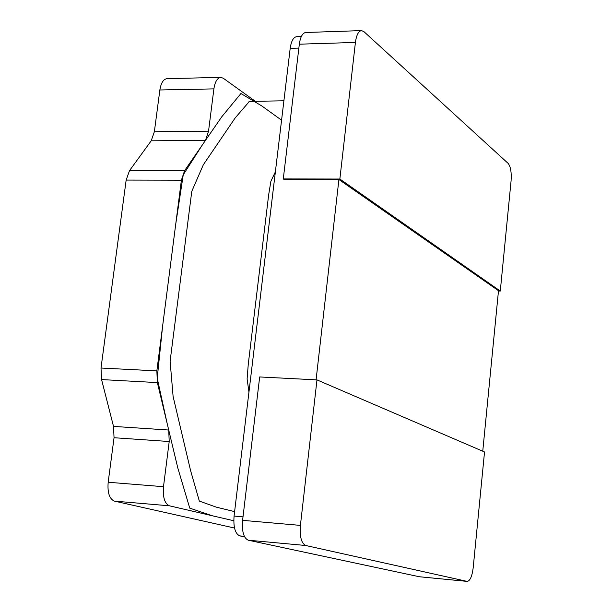 <?xml version="1.0" encoding="UTF-8"?>
<svg xmlns="http://www.w3.org/2000/svg" width="612" height="612" viewBox="0 0 612 612"><rect width="100%" height="100%" fill="white"/><g stroke="black" fill="none" stroke-linecap="round" stroke-linejoin="round"><path stroke-width="0.92" d="M244.655 536.938L239.805 535.89C235.161 533.771 233.248 527.162 234.075 516.061L290.187 48.386C291.251 41.073 293.416 37.179 296.675 36.689L301.334 36.536M316.075 379.845L338.91 179.523L284.006 179.4L283.28 178.926L299.329 44.186C300.393 36.881 302.535 32.979 305.763 32.49L361.531 30.6C358.479 31.082 356.436 35.029 355.411 42.442L339.859 179.041L500.287 291.052L498.466 290.998M338.91 179.523L498.497 290.708L482.753 451.205M281.574 120.181L261.791 105.945L240.921 93.521L221.751 116.808L202.595 144.562L183.248 174.787L175.72 224.206L162.585 326.318L157.223 378.216L167.283 424.032L177.824 468.042L189.743 508.128L212.089 515.717L233.784 520.751L169.44 505.81C164.659 503.63 162.677 497.265 163.488 486.701L169.21 441.52L168.721 430.029L157.361 382.592L156.856 370.872L181.381 180.211L184.587 170.672L205.471 140.408L208.531 131.205L213.894 88.885C215.011 81.694 217.321 77.854 220.802 77.387L223.288 78.244L255.326 101.294M220.802 77.387L167.053 78.642C163.412 79.116 161.017 82.895 159.862 89.995L154.362 131.741L151.187 140.821L129.484 170.672L126.156 180.081L101.011 368.026L101.569 379.578L113.511 426.396L114.046 437.725L108.179 482.248C107.352 492.66 109.433 498.956 114.421 501.121L234.518 528.041M361.531 30.6L363.926 31.64L508.144 163.396C510.653 166.594 511.632 172.431 511.074 180.907L500.287 291.052M339.859 179.041L283.28 178.926M248.281 540.212L305.755 545.506C301.379 543.395 299.605 536.693 300.408 525.394L316.978 379.891L259.679 376.954L242.589 520.345C241.771 531.484 243.66 538.109 248.281 540.212L419.297 576.741M305.755 545.506L467.033 581.369L418.891 576.695M316.978 379.891L484.536 451.97L473.191 567.775C472.097 576.313 470.108 580.857 467.216 581.4L467.033 581.369M273.319 188.947L251.976 366.863M244.326 536.303L239.805 535.89M243.01 516.834L234.075 516.061M298.863 48.118L290.187 48.386M114.421 501.121L169.44 505.81M108.179 482.248L163.488 486.701M114.046 437.725L169.21 441.52M113.511 426.396L168.713 430.029M101.569 379.578L157.361 382.592M101.011 368.026L156.856 370.872M126.156 180.081L181.381 180.211M129.484 170.672L184.587 170.672M151.187 140.821L205.464 140.408M154.362 131.741L208.531 131.205M159.862 89.995L213.894 88.885M355.411 42.442L299.329 44.186M300.408 525.394L242.589 520.345M248.946 392.093L247.11 378.989L248.258 364.324L268.66 194.838L270.894 181.244L275.369 171.865M283.899 100.804L249.428 101.401L235.176 117.932L203.322 164.789L191.778 191.357L170.113 361.202L173.112 396.53L190.554 470.46L199.336 501.09L216.396 507.18L234.603 511.617M419.09 576.726L467.216 581.4M249.428 101.401L249.023 101.424"/></g></svg>
